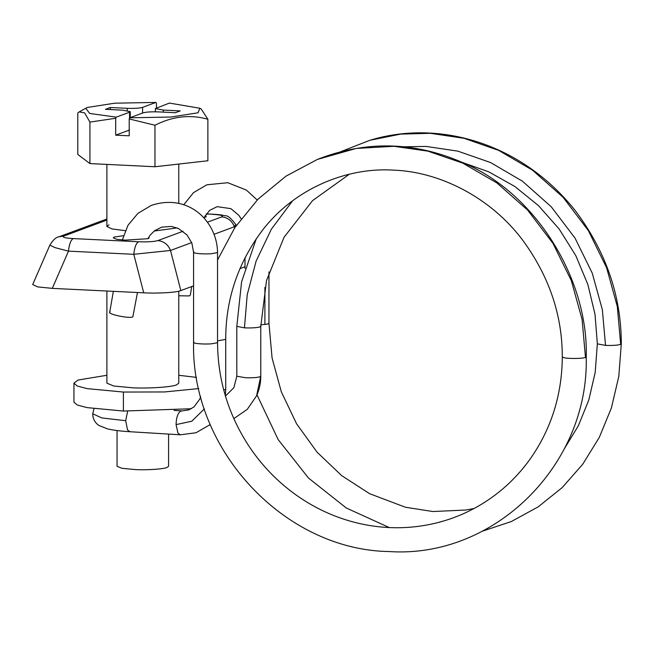 <?xml version="1.0" encoding="UTF-8"?>
<svg xmlns="http://www.w3.org/2000/svg" width="654" height="654" viewBox="0 0 654 654"><rect width="100%" height="100%" fill="white"/><g stroke="black" fill="none" stroke-linecap="round" stroke-linejoin="round"><path stroke-width="0.98" d="M178.771 375.282L196.543 377.383M198.751 388.582L164.473 391.959L123.393 392.048L87.129 388.623L77.254 386.007L73.935 383.179L78.047 380.031L106.888 375.282M191.32 408.742L123.393 411.047L87.129 407.614L77.254 405.006L73.935 402.169L73.935 383.179M168.585 434.084L168.585 466.286L167.048 467.463C163.901 469.032 147.24 470.201 135.558 469.605L122.004 468.321L117.066 466.286L117.066 430.561M178.771 291.185L178.771 383.179L176.629 384.822C172.231 387.013 148.981 388.639 132.688 387.806L113.771 386.015L106.888 383.179L106.888 291.022M129.77 117.794L143.062 112.856C146.243 111.981 151.352 111.662 158.407 111.891L175.305 112.717L180.202 110.902L163.296 110.076L155.39 108.564L169.411 103.079L199.895 108.262L198.031 112.79L170.956 117.033L129.77 117.794L129.206 118.938L129.206 135.811L115.693 135.157L129.549 130.015M110.346 109.561L110.346 107.509L105.457 109.324L122.355 110.142L130.26 111.654L130.26 117.614M127.244 110.591L127.244 108.327L110.346 107.509M127.244 108.327C134.299 108.564 139.416 108.237 142.588 107.362L155.889 102.425L156.445 103.152L156.445 107.894M129.206 118.938L154.973 125.241C172.566 116.289 190.2 114.295 207.874 119.257L207.874 160.761L154.973 166.745L89.925 163.582L77.785 154.442L77.785 112.938L79.24 111.883L84.603 112.856L89.925 122.085L115.693 118.276L116.248 117.14L89.68 113.461L85.764 108.262L87.62 107.428L114.695 103.193L155.889 102.425M129.549 118.243L129.549 112.202L116.248 117.14M115.693 118.276L115.693 135.157M129.549 112.202L130.26 111.654M207.874 119.257L201.162 108.965L199.895 108.262M89.925 122.085L89.925 163.582M154.973 125.241L154.973 166.745M154.14 231.042L177.087 227.919M109.03 224.821L106.888 226.464L111.94 228.925L125.249 230.674M123.418 235.693L114.295 237.05L113.224 237.868L116.665 239.29L125.086 240.141L148.098 238.694L149.169 237.868L148.679 237.312M203.868 217.888L206.231 216.695L204.988 215.812M207.465 222.18L221.731 216.883C227.756 217.512 231.974 220.799 234.394 226.742L214.12 234.271M206.28 213.891L213.114 214.218C221.518 214.855 219.581 214.602 225.025 215.763C227.527 215.297 231.091 218.191 235.718 224.461L234.394 226.742L234.802 227.674M213.114 214.218L206.173 214.03M157.851 240.598C163.876 241.228 168.094 244.514 170.506 250.457L133.8 254.308L68.49 251.136L54.871 247.596L49.867 245.111L32.7 284.555L37.752 286.91L52.287 288.373L143.708 292.812L133.8 254.308C134.544 247.318 136.122 243.133 138.542 241.759C147.559 242.078 153.992 241.694 157.851 240.598L183.022 231.254M106.888 219L58.917 236.805L63.92 236.037C61.68 237.206 64.787 238.056 73.24 238.587C70.82 239.961 69.234 244.146 68.49 251.136L52.287 288.373M191.679 242.601L170.506 250.457L180.839 290.58C176.997 292.469 157.467 293.638 143.708 292.812M180.839 290.58L193.568 285.855M239.871 268.663L245.005 266.758M191.728 286.542L190.322 295.158L189.317 295.927L178.771 295.772M110.183 311.868C105.237 313.642 129.124 318.948 132.827 316.896L137.471 292.51M123.393 392.048L123.393 411.047M142.588 113.036L142.588 107.362M163.296 112.128L163.296 110.076M221.731 216.883C223.97 215.714 220.872 214.864 212.419 214.332M106.888 220.087L63.92 236.037M73.24 238.587L138.542 241.759M217.242 252.648L217.381 252.043L217.242 252.648L211.634 253.678C203.206 254.431 191.14 253.245 193.862 251.945M217.381 342.156L217.242 342.761L211.634 343.791C203.206 344.535 191.14 343.358 193.862 342.05M223.766 390.111L225.728 389.228L225.728 339.361L217.537 340.889M210.286 424.528L195.996 432.752L180.3 434.804L129.917 431.722L127.53 429.923L125.682 420.694L127.644 411.194M180.3 434.804L177.913 433.005L176.073 424.609C176.294 417.612 177.814 413.124 180.635 411.129L188.646 409.944L193.993 406.927L199.822 399.014L200.704 396.561M292.632 200.786L271.385 229.17L256.123 261.085L247.237 294.602L244.441 327.85L236.813 326.354L236.813 376.222L245.781 377.775C252.534 377.914 257.292 377.579 260.063 376.761L260.603 375.952M244.441 327.85C251.561 328.112 256.769 327.793 260.063 326.902L260.603 326.084M260.783 324.842L267.658 324.049L268.957 323.313L268.966 271.925M264.895 287.425L264.895 324.523M217.537 252.297L217.537 342.402C217.774 379.271 227.927 413.369 247.989 444.695C261.036 464.708 277.165 481.54 296.376 495.192C315.62 508.787 336.467 518.189 358.923 523.396C384.151 529.151 409.151 529.2 433.913 523.552C452.159 519.333 469.171 512.188 484.925 502.117C503.171 490.41 518.581 475.564 531.162 457.571C551.641 427.79 562.015 394.223 562.301 356.871L563.584 357.607C567.664 358.833 582.436 358.727 585.485 357.444L586.237 356.88C588.535 278.53 535.078 191.982 461.356 162.028C413.377 141.452 365.382 140.585 317.37 159.429L356.201 148.433L393.953 146.308L427.839 151.139L462.803 163.148L496.827 182.891L527.615 210.073L552.982 243.386L571.359 280.697L582.101 319.512L585.485 357.444M176.073 424.609L191.81 421.217L204.383 408.848M94.013 408.701L92.713 413.769L101.811 417.939L125.682 420.694M260.742 376.344L256.572 395.842C259.409 389.392 260.807 382.852 260.774 376.222L260.774 326.354L266.505 280.623L284.057 237.238L312.563 200.614L349.383 174.201M620.687 344.372L617.311 306.497L606.618 267.764L588.33 230.56L563.127 197.336L532.552 170.203L498.765 150.428L464.046 138.313L430.365 133.31L400.657 134.111L369.919 140.267C439.954 118.938 522.268 143.774 575.242 210.604C605.923 251.438 621.275 295.861 621.3 343.865L620.589 344.413C617.523 345.279 612.504 345.606 605.53 345.394L597.347 343.865L595.017 314.321L587.872 284.539L575.847 255.73L559.211 229.088L538.569 205.699L514.78 186.447L488.89 171.904L462.01 162.315M605.53 345.394L602.35 309.685L592.262 273.176L575.029 238.097L551.265 206.787L522.448 181.207L490.598 162.56L457.865 151.148L426.114 146.422L401.548 146.839M178.771 164.056L178.771 203.435M106.888 226.464L106.888 164.407M155.39 108.564L155.39 111.801M85.764 108.262L79.24 111.883M58.917 236.805C55.974 237.247 52.958 240.01 49.876 245.111M235.718 224.461L236.217 225.573M147.878 238.767L150.183 235.08L154.606 230.682L161.693 227.151L171.462 226.423L178.403 228.491L187.036 234.966L191.859 243.059L193.576 252.289L193.568 342.402C190.96 450.034 284.523 550.12 389.449 551.567C494.53 558.532 589.025 464.863 586.237 356.88M174.07 410.418L181.763 410.884M245.005 268.402L245.005 257.651M109.7 312.326L113.355 291.341M562.285 356.88C562.334 315.244 549.164 276.364 522.759 240.247C490.067 196.617 438.769 171.732 393.749 170.146C347.151 167.032 294.325 188.303 261.952 230.927C237.754 263.456 225.679 299.597 225.728 339.361M317.37 159.429L285.994 176.147L258.06 199.143L234.909 227.518L217.537 259.981M225.728 389.228L225.319 395.621M129.917 431.722C125.421 431.436 116.453 430.88 107.558 428.91L98.828 425.435C94.822 422.574 92.786 418.691 92.713 413.769M225.45 396.062L233.879 387.675L236.813 376.222M233.821 418.634L247.277 409.339L256.572 395.842M236.813 326.354L241.588 281.833L256.286 238.677M340.996 151.589L369.919 140.267M217.529 252.305C217.12 221.624 188.695 192.832 151.238 205.438L137.937 213.351L127.988 225.262L122.331 239.969M256.997 394.885L278.163 439.594L308.5 478.058L346.285 507.994L389.318 527.582M482.39 531.179L511.33 521.54L538.152 506.875L562.178 487.606L582.722 464.242L599.277 437.436L611.408 407.908L618.798 376.442L621.292 343.865M564.214 448.987L578.389 425.689L588.813 399.954L595.189 372.428L597.347 343.865M474.044 508.501L466.008 510.006L432.891 511.534L405.423 507.242L369.608 493.696L341.658 475.605L317.076 452.176L296.564 423.776L281.334 391.86L272.089 358.04L268.957 323.313M183.692 204.849L193.51 192.636L206.86 184.788L227.764 182.711L246.403 190.093L257.226 199.993M241.122 218.722L238.816 215.305L230.87 208.642L217.153 206.672L209.615 210.375L203.885 217.88"/></g></svg>
